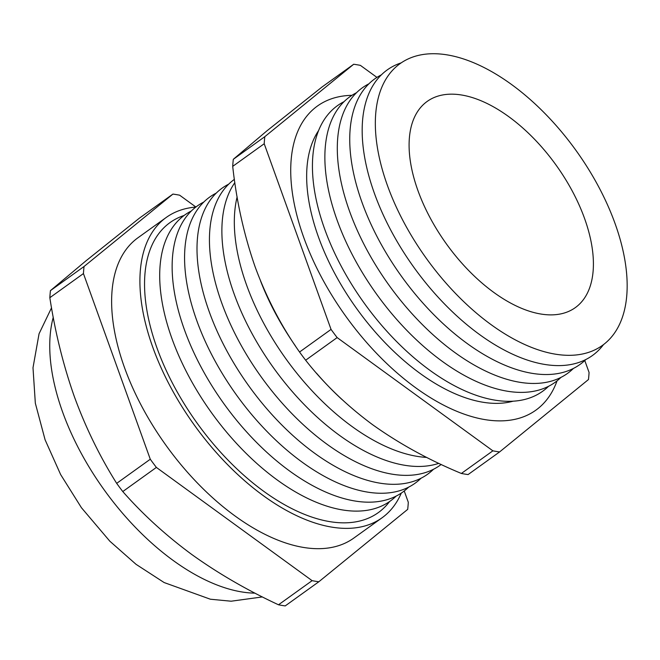 <?xml version="1.0" encoding="UTF-8"?>
<svg xmlns="http://www.w3.org/2000/svg" width="660" height="660" viewBox="0 0 660 660"><rect width="100%" height="100%" fill="white"/><g stroke="black" fill="none" stroke-linecap="round" stroke-linejoin="round"><path stroke-width="0.99" d="M557.04 380.861A187.225 99.602 -125.7 0 1 519.511 418.151A187.225 99.602 -125.7 0 1 303.79 237.6A187.225 99.602 -125.7 0 1 304.648 118.973A187.225 99.602 -125.7 0 1 351.97 95.329M513.018 401.214A169.785 90.321 -125.7 0 1 318.508 237.163A169.785 90.321 -125.7 0 1 318.623 130.54M603.537 344.57A175.832 93.538 -125.7 0 1 487.938 340.354A175.832 93.538 -125.7 0 1 374.451 193.471A175.832 93.538 -125.7 0 1 401.214 62.857M387.445 185.526A173.44 92.268 -125.7 0 1 447.389 54.92A173.44 92.268 -125.7 0 1 615.054 223.517A173.44 92.268 -125.7 0 1 555.11 354.123A173.44 92.268 -125.7 0 1 387.445 185.526M585.832 359.527A175.832 93.538 -125.7 0 1 470.143 345.634A175.832 93.538 -125.7 0 1 362.018 202.405A175.832 93.538 -125.7 0 1 381.381 74.852M573.4 368.462A175.832 93.538 -125.7 0 1 457.71 354.56A175.832 93.538 -125.7 0 1 349.577 211.332A175.832 93.538 -125.7 0 1 368.948 83.787M560.967 377.388A175.832 93.538 -125.7 0 1 445.277 363.495A175.832 93.538 -125.7 0 1 337.144 220.267A175.832 93.538 -125.7 0 1 356.507 92.713M548.526 386.323A175.832 93.538 -125.7 0 1 432.844 372.421A175.832 93.538 -125.7 0 1 324.712 229.193A175.832 93.538 -125.7 0 1 344.075 101.64M426.748 457.421A176.113 93.687 -125.7 0 1 246.609 285.12A176.113 93.687 -125.7 0 1 237.13 196.894M438.817 463.337A176.113 93.687 -125.7 0 1 234.168 294.055A176.113 93.687 -125.7 0 1 234.861 182.63M441.193 464.45A176.113 93.687 -125.7 0 1 221.735 302.981A176.113 93.687 -125.7 0 1 234.391 179.347M433.471 469.301A176.113 93.687 -125.7 0 1 317.6 455.367A176.113 93.687 -125.7 0 1 209.302 311.916A176.113 93.687 -125.7 0 1 228.69 184.165M421.039 478.236A176.113 93.687 -125.7 0 1 305.159 464.302A176.113 93.687 -125.7 0 1 196.87 320.842A176.113 93.687 -125.7 0 1 216.257 193.099M408.598 487.162A176.113 93.687 -125.7 0 1 292.726 473.228A176.113 93.687 -125.7 0 1 184.437 329.777A176.113 93.687 -125.7 0 1 203.816 202.026M396.165 496.097A176.113 93.687 -125.7 0 1 280.294 482.163A176.113 93.687 -125.7 0 1 171.996 338.704A176.113 93.687 -125.7 0 1 191.383 210.961M389.573 501.542A178.538 94.974 -125.7 0 1 272.2 497.17A178.538 94.974 -125.7 0 1 157.014 348.059A178.538 94.974 -125.7 0 1 184.115 215.465M401.28 493.111A184.915 98.373 -125.7 0 1 382.033 517.811A184.915 98.373 -125.7 0 1 152.823 347.366A184.915 98.373 -125.7 0 1 166.295 217.412A184.915 98.373 -125.7 0 1 195.847 207.067M382.033 517.811L353.743 538.123A184.915 98.373 -125.7 0 1 124.534 367.678A184.915 98.373 -125.7 0 1 138.006 237.732L166.295 217.412M584.545 218.419A126.951 67.534 -125.7 0 1 573.771 308.674A126.951 67.534 -125.7 0 1 417.953 190.616A126.951 67.534 -125.7 0 1 425.716 102.531A126.951 67.534 -125.7 0 1 584.545 218.419M342.02 399.539A178.538 94.974 -125.7 0 1 316.536 373.222M295.433 345.964A178.538 94.974 -125.7 0 1 260.601 281.086M337.144 337.59L305.646 360.22A224.144 119.237 -125.7 0 1 299.549 352.027L331.048 329.406A224.144 119.237 -125.7 0 0 337.144 337.59L492.88 450.829A224.144 119.237 -125.7 0 0 499.579 451.952L588.472 379.533A224.144 119.237 -125.7 0 0 589.075 372.463L584.777 360.533M499.579 451.952L468.08 474.573A224.144 119.237 -125.7 0 1 461.373 473.459L492.88 450.829M233.31 159.299L264.817 136.669A224.144 119.237 -125.7 0 0 264.206 143.74L232.708 166.369A224.144 119.237 -125.7 0 1 233.31 159.299L266.822 130.936L322.195 86.881L353.702 64.251A224.144 119.237 -125.7 0 1 360.401 65.373L376.942 77.401M232.708 166.369C236.56 201.514 244.051 235.075 255.197 267.044C266.739 298.254 281.523 326.576 299.549 352.027M264.206 143.74L331.048 329.406M353.702 64.251L264.817 136.669M305.646 360.22C324.109 383.798 346.417 405.289 372.578 424.685C399.349 443.767 428.942 460.02 461.373 473.459M122.776 491.552C142.849 514.404 165.866 535.392 191.812 554.515C218.064 573.358 246.964 590.114 278.503 604.791A224.144 119.237 -125.7 0 0 285.211 605.913L318.813 581.773A224.144 119.237 -125.7 0 1 312.114 580.66L156.379 467.42L122.776 491.552A224.144 119.237 -125.7 0 1 116.68 483.359L150.282 459.228L83.441 273.57A224.144 119.237 -125.7 0 1 84.043 266.5L172.936 194.081A224.144 119.237 -125.7 0 1 179.636 195.195L195.896 207.025M156.379 467.42A224.144 119.237 -125.7 0 1 150.282 459.228M278.503 604.791L312.114 580.66M404.233 490.982L408.301 502.293A224.144 119.237 -125.7 0 1 407.698 509.363L318.813 581.773M83.441 273.57L49.838 297.701A224.144 119.237 -125.7 0 1 50.441 290.631L86.056 260.766L139.326 218.212L172.936 194.081M50.441 290.631L84.043 266.5M49.838 297.701C55.184 332.5 63.385 365.549 74.431 396.874C85.8 427.845 99.883 456.679 116.68 483.359M53.254 317.32A184.915 98.373 54.3 0 0 62.65 412.129A184.915 98.373 54.3 0 0 255.007 593.15M51.529 307.808L39.056 333.77L33 367.752L35.335 403.219L45.086 439.783L60.654 474.589L81.444 507.73L109.857 541.225L136.051 564.325L164.134 582.549L210.358 599.214L231.132 601.211L262.399 596.929"/></g></svg>
